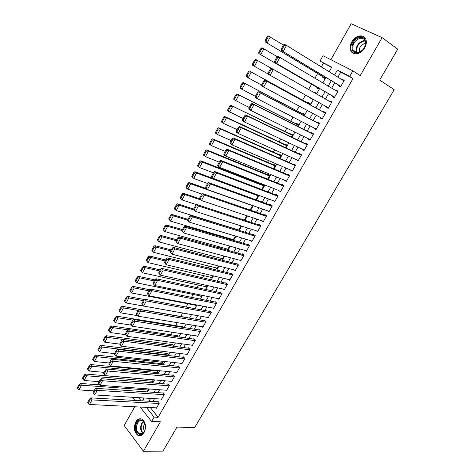<?xml version="1.0" encoding="UTF-8"?>
<svg xmlns="http://www.w3.org/2000/svg" width="475" height="475" viewBox="0 0 475 475"><rect width="100%" height="100%" fill="white"/><g stroke="black" fill="none" stroke-linecap="round" stroke-linejoin="round"><path stroke-width="0.71" d="M351.844 41.83C350.152 44.971 349.796 47.862 350.77 50.504C352.693 55.919 361.172 54.423 364.687 47.886C366.367 44.798 366.753 41.943 365.851 39.312C363.945 33.648 355.294 35.292 351.844 41.83M135.808 421.871C133.451 427.482 134.057 431.918 137.625 435.171C140.03 436.383 142.167 435.527 144.032 432.606C146.383 427.049 145.819 422.625 142.34 419.342C139.876 418.042 137.702 418.885 135.808 421.871M331.592 67.432L319.996 61.067L323.012 55.706L352.854 70.858L349.671 76.404L337.369 70.045L334.513 75.062M134.775 406.766L124.177 425.517L143.403 451.25L162.937 451.149L176.985 427.096L194.679 427.559L394.202 89.68L379.679 80.103L397.735 49.186L382.114 37.65L351.197 23.75L330.885 59.702M323.416 63.205L321.326 66.916M317.603 73.524L314.955 78.227M311.576 84.229L308.625 89.46M305.484 95.042L302.605 100.148M299.22 106.157L296.679 110.675M293.004 117.188L290.789 121.125M286.835 128.149L284.941 131.51M280.701 139.027L279.128 141.829M274.615 149.833L273.357 152.077M268.571 160.562L267.621 162.254M262.568 171.22L261.921 172.366M256.607 181.8L256.262 182.412M225.352 237.292L225.007 237.904M219.895 246.97L219.331 247.974M214.48 256.589L213.697 257.973M209.095 266.142L208.103 267.912M203.745 275.642L202.54 277.78M198.431 285.077L197.018 287.583M193.153 294.452L191.532 297.32M187.904 303.768L186.081 306.998M182.685 313.025L180.749 316.463M177.27 322.638L175.607 325.589M171.885 332.203L170.501 334.661M166.529 341.703L165.425 343.674M161.215 351.144L160.378 352.628M155.931 360.525L155.361 361.534M150.682 369.847L150.379 370.381M338.806 85.245L338.497 85.785L340.516 86.872L344.25 80.346L342.22 79.278L341.988 79.687M332.637 96.033L332.328 96.573L334.323 97.678L338.034 91.2L336.027 90.107L335.76 90.577M326.491 106.768L326.2 107.285L328.172 108.413L331.859 101.982L329.87 100.866L329.573 101.389M320.37 117.473L320.114 117.919L322.062 119.077L325.725 112.688L323.76 111.548L323.457 112.076M314.284 128.102L314.064 128.488L315.994 129.663L319.633 123.316L317.692 122.158L317.389 122.687M308.245 138.664L308.061 138.979L309.967 140.184L313.583 133.879L311.659 132.691L311.363 133.22M302.243 149.15L303.982 150.628L307.568 144.37L305.674 143.159L305.372 143.682M296.287 159.564L298.039 161.007L301.601 154.785L299.725 153.556L299.428 154.072M290.368 169.913L292.131 171.315L295.67 165.134L293.817 163.881L293.52 164.398M284.483 180.191L286.265 181.551L289.78 175.417L287.945 174.141L287.654 174.652M278.641 190.398L280.44 191.722L283.931 185.63L282.114 184.33L281.823 184.84M273.018 200.604L274.651 201.828L278.118 195.771L276.325 194.453L276.034 194.958M267.443 210.746L268.897 211.862L272.347 205.847L270.572 204.511L270.287 205.01M261.873 220.798L263.186 221.831L266.612 215.858L264.854 214.498L264.569 214.997M256.316 230.773L257.509 231.735L260.912 225.803L259.178 224.426L258.893 224.918M250.782 240.671L251.875 241.573L255.253 235.677L253.537 234.282L253.258 234.775M245.266 250.497L246.27 251.352L249.63 245.492L247.932 244.079L247.653 244.566M239.78 260.258L240.706 261.066L244.043 255.247L242.363 253.81L242.09 254.291M234.317 269.948L235.178 270.714L238.492 264.931L236.835 263.477L236.556 263.957M228.879 279.567L229.686 280.303L232.976 274.556L231.337 273.083L231.064 273.558M223.476 289.127L224.23 289.827L227.495 284.121L225.88 282.625L225.607 283.1M218.102 298.615L218.803 299.292L222.057 293.621L220.453 292.107L220.18 292.582M212.752 308.049L213.417 308.697L216.648 303.062L215.062 301.53L214.795 301.999M207.438 317.413L208.062 318.036L211.268 312.437L209.707 310.893L209.439 311.363M202.154 326.723L202.742 327.322L205.93 321.759L204.381 320.197L204.119 320.661M196.899 335.968L197.458 336.549L200.622 331.022L199.096 329.442L198.829 329.899M191.674 345.153L192.203 345.717L195.35 340.225L193.836 338.628L193.574 339.085M186.485 354.279L186.984 354.825L190.113 349.368L188.617 347.753L188.355 348.211M181.319 363.345L181.794 363.88L184.906 358.453L183.427 356.826L183.166 357.277M176.189 372.358L176.641 372.875L179.734 367.484L178.268 365.839L178.012 366.284M171.089 381.312L171.523 381.817L174.592 376.455L173.143 374.793L172.888 375.244M166.018 390.207L166.428 390.699L169.48 385.373L168.049 383.699L167.8 384.138M160.977 399.048L161.369 399.528L164.403 394.238L162.99 392.546L162.735 392.985M157.326 373.777L158.234 372.168L156.857 370.553L156.607 370.993M162.503 364.634L163.216 363.375L161.821 361.772L161.571 362.217M167.711 355.431L168.227 354.528L166.814 352.943L166.565 353.388M172.959 346.168L173.268 345.628L171.843 344.054L171.594 344.5M178.238 336.852L176.902 335.113L176.647 335.564M183.219 327.418L181.99 326.117L181.735 326.568M187.874 317.852L187.108 317.062L186.853 317.52M192.5 308.198L192.161 308.133M261.707 189.489L264.011 185.416L262.289 184.152L262.004 184.65M267.573 179.128L269.663 175.441L267.918 174.194L267.639 174.693M273.481 168.702L275.352 165.395L273.588 164.172L273.303 164.677M279.431 158.199L281.075 155.289L279.294 154.084L279.009 154.589M285.416 147.63L286.841 145.113L285.036 143.931L284.751 144.436M291.448 136.984L292.642 134.87L290.819 133.707L290.528 134.217M297.516 126.267L298.484 124.557L296.637 123.417L296.347 123.933M303.632 115.472L304.362 114.178L302.498 113.062L302.207 113.578M309.783 104.607L310.282 103.728L308.394 102.63L308.103 103.158M312.675 99.507L310.769 98.444L310.959 98.099M315.988 93.652L316.243 93.207L314.331 92.138L314.088 92.572M317.015 87.388L316.718 87.917L318.636 88.979L319.099 88.16M142.625 397.907L143.622 399.154M147.066 391.887L148.36 389.595L147.755 388.853M152.178 382.862L153.283 380.908L152.261 379.691M190.053 314.337L190.647 314.943L190.914 314.474M195.201 305.164L195.831 305.793L196.341 304.891M200.379 295.937L201.044 296.59L201.804 295.248M205.58 286.645L206.292 287.322L207.302 285.54M210.817 277.293L211.571 278L212.836 275.767M216.078 267.882L216.885 268.618L218.411 265.929M221.362 258.406L222.235 259.178L224.016 256.025M226.676 248.864L227.614 249.678L229.662 246.062M232.02 239.257L233.029 240.118L235.345 236.022M238.634 230.227L241.068 225.922M237.874 229.989L237.381 229.579M244.34 220.145L246.834 215.751M250.093 209.992L252.629 205.509M255.882 199.773L258.394 195.332L257.984 195.017M310.769 98.444L312.663 99.53L312.865 99.168M316.243 93.207L314.331 92.138M323.012 76.79L322.709 77.324L324.651 78.363L325.363 77.104M150.343 407.55L158.127 417.282L353.05 78.535L340.765 72.182L337.921 77.17M334.721 82.775L331.663 88.142M328.522 93.64L325.446 99.038M322.353 104.458L319.301 109.808M316.202 115.241L313.209 120.496M310.092 125.952L307.153 131.106M304.024 136.592L301.144 141.645M297.997 147.155L295.171 152.119M292.012 157.647L289.239 162.515M286.069 168.073L283.349 172.847M280.167 178.422L277.495 183.107M274.301 188.706L271.682 193.295M268.476 198.918L265.905 203.419M262.687 209.065L260.169 213.477M256.939 219.141L254.469 223.47M251.227 229.152L248.811 233.391M245.557 239.097L243.188 243.253M239.922 248.977L237.601 253.044M234.323 258.792L232.049 262.776M228.76 268.541L226.533 272.448M223.232 278.231L221.053 282.049M217.746 287.856L215.614 291.597M212.289 297.415L210.205 301.079M206.874 306.915L204.832 310.502M201.489 316.356L199.488 319.859M196.139 325.731L194.186 329.163M190.825 335.053L188.913 338.402M185.541 344.31L183.671 347.587M180.298 353.513L178.469 356.713M175.079 362.651L173.298 365.786M169.902 371.735L168.156 374.793M164.748 380.766L163.044 383.753M159.636 389.732L157.967 392.653M154.547 398.65L152.926 401.494M155.966 407.835L156.34 408.304L159.357 403.043L157.961 401.333L157.706 401.773M352.854 70.858L360.21 75.602L382.114 37.65M353.05 78.535L349.671 76.404M158.127 417.282L154.108 417.127L151.578 421.527L140.178 407.039M143.403 451.25L160.39 421.812L151.578 421.527M329.145 71.749L331.758 67.141L319.996 61.067M142.637 400.894L144.269 398.008M147.713 391.934L149.387 388.978M152.825 382.915L154.541 379.887M157.967 373.837L159.725 370.738M163.145 364.699L164.944 361.528M168.352 355.508L170.192 352.26M173.595 346.257L175.477 342.932M178.873 336.941L180.797 333.545M184.181 327.572L186.152 324.093M189.525 318.137L191.544 314.587M194.904 308.643L196.965 305.009M200.319 299.09L202.427 295.373M205.77 289.471L207.925 285.677M211.256 279.793L213.453 275.916M216.778 270.043L219.023 266.083M222.342 260.235L224.627 256.191M227.935 250.361L230.274 246.234M233.569 240.421L235.956 236.206M239.234 230.417L241.674 226.112M244.946 220.341L247.433 215.953M250.693 210.199L253.228 205.723M256.476 199.993L259.065 195.421M262.301 189.715L264.943 185.054M268.161 179.366L270.857 174.61M274.069 168.946L276.812 164.101M280.012 158.454L282.815 153.514M285.998 147.897L288.853 142.856M292.024 137.263L294.933 132.127M298.092 126.552L301.055 121.321M304.202 115.769L307.224 110.438M310.353 104.916L313.429 99.483M316.552 93.973L319.657 88.487M322.828 82.899L325.921 77.443M138.629 397.658L141.128 400.805M134.989 400.449L132.495 397.278M146.33 407.348L154.108 417.127M331.301 80.702L328.231 86.106M325.078 91.639L321.991 97.072M318.885 102.523L315.822 107.908M312.71 113.377L309.706 118.661M306.583 124.153L303.632 129.337M300.491 134.858L297.599 139.941M294.447 145.487L291.603 150.474M288.438 156.043L285.653 160.936M282.471 166.529L279.739 171.333M276.551 176.943L273.867 181.652M270.661 187.287L268.037 191.906M264.818 197.558L262.242 202.089M259.012 207.765L256.488 212.2M253.246 217.9L250.77 222.252M247.517 227.97L245.088 232.233M241.822 237.975L239.447 242.149M236.17 247.908L233.842 252.005M230.553 257.783L228.273 261.79M224.978 267.585L222.745 271.51M219.432 277.329L217.247 281.17M213.928 287.007L211.785 290.771M208.454 296.626L206.364 300.307M203.021 306.173L200.973 309.777M197.624 315.667L195.617 319.188M192.256 325.096L190.297 328.546M186.924 334.465L185.007 337.838M181.628 343.775L179.758 347.071M176.368 353.026L174.533 356.244M171.137 362.217L169.349 365.364M165.941 371.349L164.196 374.425M160.782 380.422L159.072 383.426M155.652 389.441L153.983 392.374M150.551 398.4L148.924 401.262M340.765 72.182L337.369 70.045M283.902 185.672L220.869 160.413L222.686 161.761L219.616 167.36L278.635 190.416M286.52 181.112L284.442 180.263M292.351 170.929L290.29 170.044M298.223 160.681L296.174 159.76M304.137 150.361L302.1 149.405M310.086 139.977L308.061 138.979M316.083 129.515L314.064 128.488M322.115 118.987L320.114 117.919M328.183 108.389L326.2 107.285M331.853 101.994L329.87 100.866M337.992 91.277L336.027 90.107M344.173 80.489L342.22 79.278M156.596 407.865L89.52 404.48L92.132 399.718L90.784 397.872L89.573 399.071L87.744 402.402L88.285 403.15L90.113 399.808L89.573 399.071M158.347 401.814L90.784 397.872M159.107 403.483L90.113 399.808M88.285 403.15L89.52 404.48M99.613 384.869L80.251 383.426L81.546 385.201L148.117 390.028M94.044 390.901L78.998 389.898L77.775 388.574L79.557 385.284L79.04 384.572L77.265 387.861L77.775 388.574M79.557 385.284L81.546 385.201L78.998 389.898M79.04 384.572L80.251 383.426M144.109 431.888C140.03 439.446 132.656 429.632 136.99 422.608C140.944 415.043 148.497 424.692 144.109 431.888M145.113 424.407L142.868 420.927C140.897 419.894 139.157 420.571 137.643 422.958C135.761 427.441 136.242 430.991 139.098 433.598C141.028 434.572 142.743 433.889 144.24 431.549L144.833 430.261M144.857 423.593L144.323 424.347C143.177 426.752 143.236 428.99 144.495 431.062M141.016 418.79C139.222 418.802 137.708 419.847 136.468 421.925C134.128 427.494 134.734 431.9 138.278 435.13L140.178 435.688M357.871 52.903C348.994 54.975 350.823 39.027 359.605 37.519C368.576 35.221 366.771 51.526 357.871 52.903M359.866 38.315C354.368 40.613 352.112 44.49 353.085 49.946C354.065 52.066 355.793 52.939 358.263 52.553C363.743 50.362 366.041 46.508 365.162 40.998C364.171 38.778 362.407 37.887 359.866 38.315M365.548 43.623L364.355 43.688C360.454 45.285 358.851 48.017 359.545 51.888L359.646 52.119M364.568 37.311L359.735 36.379C353.976 37.388 349.048 45.915 351.34 50.825L353.447 53.378M161.625 399.089L94.757 394.933L97.387 390.141L96.021 388.312L94.816 389.494L92.975 392.855L93.522 393.585L95.362 390.224L94.816 389.494M163.394 393.033L96.021 388.312M164.148 394.678L95.362 390.224M93.522 393.585L94.757 394.933M166.683 390.254L100.029 385.326L102.677 380.493L101.294 378.688L100.094 379.852L98.242 383.236L98.794 383.966L100.647 380.582L100.094 379.852M168.477 384.198L101.294 378.688M169.225 385.819L100.647 380.582M98.794 383.966L100.029 385.326M171.778 381.372L105.337 375.648L108.003 370.785L106.602 368.998L105.408 370.15L103.544 373.552L104.102 374.276L105.972 370.868L105.408 370.15M173.589 375.309L106.602 368.998M174.331 376.907L105.972 370.868M104.102 374.276L105.337 375.648M176.902 372.424L110.681 365.91L113.365 361.012L111.946 359.237L110.764 360.377L108.888 363.803L109.452 364.521L111.328 361.089L110.764 360.377M178.737 366.362L111.946 359.237M179.473 367.935L111.328 361.089M109.452 364.521L110.681 365.91M152.333 379.768L85.346 374.009L86.658 375.767L153.033 381.348M99.103 381.668L84.099 380.493L82.876 379.157L84.669 375.844L84.146 375.143L82.353 378.45L82.876 379.157M84.669 375.844L86.658 375.767L84.099 380.493M84.146 375.143L85.346 374.009M157.284 371.058L90.482 364.527L91.806 366.267L157.985 372.608M104.197 372.37L89.229 371.022L88.012 369.675L89.817 366.344L89.282 365.649L87.483 368.974L88.012 369.675M89.817 366.344L91.806 366.267L89.229 371.022M89.282 365.649L90.482 364.527M162.272 362.288L95.647 354.985L96.995 356.707L162.967 363.814M109.321 363.013L94.394 361.493L93.177 360.133L94.994 356.778L94.46 356.09L92.643 359.438L93.177 360.133M94.994 356.778L96.995 356.707L94.394 361.493M94.46 356.09L95.647 354.985M167.289 353.471L100.848 345.378L102.208 347.082L167.972 354.973M114.475 353.596L99.596 351.898L98.378 350.526L100.207 347.148L99.667 346.465L97.838 349.843L98.378 350.526M100.207 347.148L102.208 347.082L99.596 351.898M99.667 346.465L100.848 345.378M182.056 363.428L116.06 356.102L118.768 351.168L117.331 349.416L116.149 350.538L114.261 353.988L114.831 354.694L116.725 351.245L116.149 350.538M183.92 357.366L117.331 349.416M184.644 358.904L118.768 351.168L116.725 351.245M114.831 354.694L116.06 356.102M172.336 344.601L106.085 335.706L107.463 337.392L173.013 346.073M119.67 344.108L120.252 344.808L122.158 341.329L121.576 340.634L119.67 344.108L104.832 342.243L103.615 340.854L105.456 337.452L104.904 336.781L103.069 340.177L103.615 340.854M105.456 337.452L107.463 337.392L104.832 342.243M104.904 336.781L106.085 335.706M187.245 354.374L121.481 346.222L124.207 341.264L122.746 339.524L121.576 340.634M189.133 348.312L122.746 339.524M189.852 349.82L124.207 341.264L122.158 341.329M120.252 344.808L121.481 346.222M177.424 335.677L111.352 325.969L112.753 327.637L127.918 329.834M125.548 334.661L110.105 332.518L108.888 331.117L110.74 327.697L110.182 327.026L108.33 330.446L108.888 331.117M110.74 327.697L112.753 327.637L110.105 332.518M110.182 327.026L111.352 325.969M192.464 345.26L126.938 336.282L129.675 331.283L128.202 329.567L127.033 330.659L125.121 334.157L125.709 334.851L127.627 331.348L127.033 330.659M194.382 339.203L128.202 329.567M195.088 340.682L129.675 331.283L127.627 331.348M125.709 334.851L126.938 336.282M182.537 326.699L116.66 316.166L118.079 317.811L133.012 320.174M131.468 325.167L115.413 322.733L114.196 321.314L116.06 317.87L115.496 317.211L113.632 320.655L114.196 321.314M116.06 317.87L118.079 317.811L115.413 322.733M115.496 317.211L116.66 316.166M197.719 336.086L132.43 326.272L130.607 324.14L131.201 324.823L133.131 321.296L132.537 320.619L130.607 324.14M199.666 330.036L133.695 319.544L135.191 321.237L132.43 326.272L131.201 324.823M200.361 331.485L135.191 321.237L133.131 321.296M133.695 319.544L132.537 320.619M187.69 317.662L122.004 306.298L123.441 307.925L138.142 310.442M137.459 315.632L120.751 312.877L118.97 310.793L119.54 311.446L121.416 307.978L120.846 307.325L118.97 310.793M121.416 307.978L123.441 307.925L120.751 312.877L119.54 311.446M120.846 307.325L122.004 306.298M203.009 326.859L137.958 316.19L136.129 314.052L136.735 314.729L138.676 311.178L138.071 310.508L136.129 314.052M204.992 320.809L139.222 309.451L140.737 311.119L137.958 316.19L136.735 314.729M205.663 322.222L140.737 311.119L138.676 311.178M139.222 309.451L138.071 310.508M144.495 299.553L127.383 296.364L128.832 297.973L143.456 300.675M190.902 314.486L126.13 302.955L124.337 300.865L124.919 301.512L126.807 298.021L126.231 297.374L124.337 300.865M126.807 298.021L128.832 297.973L126.13 302.955L124.919 301.512M126.231 297.374L127.383 296.364M208.329 317.573L143.527 306.037L141.692 303.893L142.304 304.558L144.263 300.984L143.646 300.325L141.692 303.893M210.348 311.529L144.792 299.28L146.33 300.936L143.527 306.037L142.304 304.558M211.001 312.906L146.33 300.936L144.263 300.984M144.792 299.28L143.646 300.325M149.637 289.732L132.798 286.366L134.271 287.951L148.841 290.842M196.086 305.336L131.545 292.968L129.746 290.872L130.334 291.507L132.24 287.993L131.652 287.357L129.746 290.872M132.24 287.993L134.271 287.951L131.545 292.968L130.334 291.507M131.652 287.357L132.798 286.366M213.685 308.228L149.138 295.818L147.292 293.669L147.915 294.322L149.886 290.724L149.263 290.071L147.292 293.669M215.745 302.195L150.403 289.043L151.958 290.676L149.138 295.818L147.915 294.322M216.374 303.531L151.958 290.676L149.886 290.724M150.403 289.043L149.263 290.071M154.862 279.852L138.249 276.296L139.739 277.857L154.262 280.945M201.305 296.127L136.996 282.91L135.197 280.808L135.785 281.438L137.702 277.899L137.109 277.269L135.197 280.808M137.702 277.899L139.739 277.857L136.996 282.91L135.785 281.438M137.109 277.269L138.249 276.296M219.076 298.817L154.785 285.522L152.932 283.367L153.562 284.014L155.545 280.392L154.915 279.745L152.932 283.367M221.184 292.796L156.049 278.736L157.623 280.351L154.785 285.522L153.562 284.014M221.783 294.09L157.623 280.351L155.545 280.392M156.049 278.736L154.915 279.745M160.289 269.937L143.735 266.154L145.249 267.698L159.719 270.982M206.554 286.858L142.488 272.787L140.677 270.679L141.277 271.296L143.207 267.734L142.607 267.116L140.677 270.679M143.207 267.734L145.249 267.698L142.488 272.787L141.277 271.296M142.607 267.116L143.735 266.154M224.497 289.352L160.473 275.156L158.614 272.994L159.25 273.636L161.251 269.984L160.609 269.349L158.614 272.994M226.658 283.343L161.732 268.357L163.329 269.948L160.473 275.156L159.25 273.636M227.222 284.596L163.329 269.948L161.251 269.984M161.732 268.357L160.609 269.349M165.757 259.95L149.263 255.942L150.795 257.468L165.211 260.947M211.838 277.537L148.016 262.592L146.199 260.478L146.805 261.09L148.752 257.498L148.141 256.886L146.199 260.478M148.752 257.498L150.795 257.468L148.016 262.592L146.805 261.09M148.141 256.886L149.263 255.942M229.959 279.822L166.197 264.717L164.332 262.55L164.979 263.18L166.992 259.504L166.345 258.875L164.332 262.55M232.174 273.832L167.461 257.907L169.076 259.475L166.197 264.717L164.979 263.18M232.703 275.037L169.076 259.475L166.992 259.504M167.461 257.907L166.345 258.875M171.261 249.903L154.826 245.664L156.376 247.166L170.739 250.853M217.152 268.149L153.579 252.326L151.757 250.206L152.374 250.806L154.328 247.196L153.71 246.59L151.757 250.206M154.328 247.196L156.376 247.166L153.579 252.326L152.374 250.806M153.71 246.59L154.826 245.664M235.452 270.233L171.968 254.208L170.092 252.029L170.745 252.652L172.775 248.947L172.122 248.33L170.092 252.029M237.732 264.266L173.227 247.38L174.865 248.924L171.968 254.208L170.745 252.652M238.213 265.412L174.865 248.924L172.775 248.947M173.227 247.38L172.122 248.33M176.801 239.786L160.431 235.315L161.999 236.793L176.308 240.683M222.502 258.703L159.184 241.989L157.356 239.863L157.979 240.457L159.95 236.817L159.321 236.223L157.356 239.863M159.95 236.817L161.999 236.793L159.184 241.989L157.979 240.457M159.321 236.223L160.431 235.315M240.985 260.579L177.775 243.622L175.898 241.437L176.558 242.048L178.6 238.319L177.935 237.714L175.898 241.437M243.337 254.642L179.033 236.776L180.696 238.296L177.775 243.622L176.558 242.048M243.764 255.728L180.696 238.296L178.6 238.319M179.033 236.776L177.935 237.714M182.376 229.597L166.072 224.895L167.663 226.349L181.913 230.446M227.881 249.203L164.825 231.58L162.99 229.449L163.62 230.037L165.609 226.367L164.973 225.785L162.99 229.449M165.609 226.367L167.663 226.349L164.825 231.58L163.62 230.037M164.973 225.785L166.072 224.895M246.549 250.865L183.623 232.958L181.741 230.767L182.406 231.373L184.466 227.614L183.795 227.014L181.741 230.767M248.983 244.958L184.882 226.1L186.562 227.596L183.623 232.958L182.406 231.373M249.345 245.985L186.562 227.596L184.466 227.614M184.882 226.1L183.795 227.014M187.993 219.343L171.754 214.397L173.363 215.834L187.667 220.168M233.302 239.638L170.507 221.101L168.667 218.957L169.302 219.539L171.303 215.846L170.662 215.27L168.667 218.957M171.303 215.846L173.363 215.834L170.507 221.101L169.302 219.539M170.662 215.27L171.754 214.397M252.154 241.086L189.513 222.223L187.821 220.732L187.625 220.026L188.302 220.62L190.374 216.838L189.691 216.244L187.625 220.026M254.683 235.22L190.772 215.347L192.476 216.82L189.513 222.223L188.302 220.62M254.968 236.17L192.476 216.82L190.374 216.838M190.772 215.347L189.691 216.244M193.652 209.018L177.472 203.828L179.105 205.242L193.729 209.914M238.753 230.007L176.231 210.55L174.61 209.125L174.378 208.4L175.026 208.97L177.038 205.253L176.391 204.683L174.378 208.4M177.038 205.253L179.105 205.242L176.231 210.55L175.026 208.97M176.391 204.683L177.472 203.828M257.794 231.242L195.451 211.405L193.735 209.944L193.551 209.202L194.233 209.784L196.323 205.978L195.635 205.396L193.551 209.202M260.437 225.423L196.703 204.517L198.431 205.966L195.451 211.405L194.233 209.784M260.627 226.296L198.431 205.966L196.323 205.978M196.703 204.517L195.635 205.396M199.607 198.71L183.237 193.188L184.888 194.578L200.664 199.88M196.507 204.678L181.99 199.922L180.352 198.52L180.132 197.766L180.791 198.324L182.816 194.584L182.157 194.026L180.132 197.766M182.816 194.584L184.888 194.578L181.99 199.922L180.791 198.324M182.157 194.026L183.237 193.188M263.471 221.332L201.424 200.515L199.69 199.072L199.518 198.301L200.213 198.877L202.314 195.041L201.62 194.465L199.518 198.301M266.249 215.579L202.683 193.61L204.428 195.035L201.424 200.515L200.213 198.877M266.327 216.357L204.428 195.035L202.314 195.041M202.683 193.61L201.62 194.465M206.221 188.557L189.038 182.471L190.713 183.837L252.54 205.669M202.041 194.127L187.797 189.216L186.129 187.839L185.927 187.055L186.592 187.607L188.634 183.837L187.969 183.291L185.927 187.055M188.634 183.837L190.713 183.837L187.797 189.216L186.592 187.607M187.969 183.291L189.038 182.471M269.188 211.363L207.444 189.543L205.687 188.13L205.527 187.322L206.233 187.886L208.353 184.021L207.646 183.463L205.527 187.322M272.122 205.681L208.697 182.626L210.467 184.027L207.444 189.543L206.233 187.886M272.056 206.352L210.467 184.027L208.353 184.021M208.697 182.626L207.646 183.463M258.252 195.225L194.881 171.683L196.573 173.025L258.115 195.825M207.623 183.498L193.64 178.44L191.953 177.086L191.763 176.273L192.44 176.813L194.495 173.013L193.818 172.478L191.763 176.273M194.495 173.013L196.573 173.025L193.64 178.44L192.44 176.813M193.818 172.478L194.881 171.683M274.936 201.323L213.507 178.487L211.725 177.104L211.583 176.267L212.295 176.819L214.433 172.93L213.714 172.377L211.583 176.267M278.071 195.736L214.759 171.558L216.553 172.936L213.507 178.487L212.295 176.819M277.827 196.276L216.553 172.936L214.433 172.93M214.759 171.558L213.714 172.377M264.005 185.428L200.765 160.811L202.481 162.129L263.732 185.915M213.447 172.87L199.524 167.586L197.814 166.256L197.642 165.407L198.324 165.941L200.397 162.118L199.708 161.589L197.642 165.407M200.397 162.118L202.481 162.129L199.524 167.586L198.324 165.941M199.708 161.589L200.765 160.811M218.405 165.674L219.616 167.36L217.811 165.995L217.687 165.128L218.405 165.674L220.554 161.749L219.83 161.209L217.687 165.128M283.64 186.135L222.686 161.761L220.554 161.749M220.869 160.413L219.83 161.209M269.628 175.507L206.69 149.863L208.43 151.157L269.378 175.94M219.308 162.159L205.449 156.655L203.722 155.349L203.561 154.47L204.256 154.993L206.34 151.139L205.645 150.623L203.561 154.47M206.34 151.139L208.43 151.157L205.449 156.655L204.256 154.993M205.645 150.623L206.69 149.863M286.556 181.04L225.768 156.144L223.939 154.808L223.826 153.906L224.562 154.44L226.723 150.492L225.987 149.958L223.826 153.906M289.72 175.518L227.02 149.186L228.855 150.51L225.768 156.144L224.562 154.44M289.489 175.928L228.855 150.51L226.723 150.492M227.02 149.186L225.987 149.958M275.28 165.52L212.658 138.843L214.421 140.107L275.067 165.9M225.209 151.382L211.417 145.647L209.665 144.364L209.523 143.45L210.223 143.967L212.325 140.089L211.618 139.579L209.523 143.45M212.325 140.089L214.421 140.107L211.417 145.647L210.223 143.967M211.618 139.579L212.658 138.843M292.428 170.798L231.96 144.851L230.108 143.539L230.019 142.607L230.761 143.129L232.94 139.151L232.192 138.629L230.019 142.607M295.575 165.3L233.213 137.875L235.078 139.175L231.96 144.851L230.761 143.129M295.373 165.65L235.078 139.175L232.94 139.151M233.213 137.875L232.192 138.629M298.336 160.491L238.207 133.475L236.33 132.187L236.253 131.219L237.001 131.735L239.198 127.728L238.444 127.217L236.253 131.219M301.471 155.016L239.453 126.481L241.342 127.757L238.207 133.475L237.001 131.735M301.304 155.307L241.342 127.757L239.198 127.728M239.453 126.481L238.444 127.217M304.285 150.106L244.494 122.016L242.594 120.757L242.535 119.753L243.295 120.252L245.504 116.215L244.744 115.716L242.535 119.753M307.402 144.661L245.741 115.003L247.653 116.25L244.494 122.016L243.295 120.252M307.272 144.893L247.653 116.25L245.504 116.215M245.741 115.003L244.744 115.716M280.974 155.467L218.666 127.739L220.453 128.98L280.79 155.794M231.159 140.523L217.431 134.556L215.656 133.297L215.531 132.359L216.238 132.857L218.352 128.951L217.639 128.452L215.531 132.359M218.352 128.951L220.453 128.98L217.431 134.556L216.238 132.857M217.639 128.452L218.666 127.739M286.71 145.35L224.723 116.553L226.527 117.77L286.55 145.623M237.144 129.592L223.487 123.387L221.688 122.158L221.576 121.178L222.294 121.671L224.426 117.741L223.701 117.254L221.576 121.178M224.426 117.741L226.527 117.77L223.487 123.387L222.294 121.671M223.701 117.254L224.723 116.553M292.475 135.161L230.82 105.29L292.351 135.381M243.176 118.578L227.763 110.93L227.667 109.927L228.398 110.408L230.541 106.442L229.811 105.967L227.667 109.927M230.541 106.442L232.649 106.483L229.585 112.136L228.398 110.408M229.811 105.967L230.82 105.29M310.27 139.656L250.83 110.467L248.9 109.238L248.858 108.199L249.63 108.686L251.857 104.619L251.085 104.132L248.858 108.199M313.381 134.235L252.077 103.443L254.012 104.66L250.83 110.467L249.63 108.686M313.28 134.407L254.012 104.66L251.857 104.619M252.077 103.443L251.085 104.132M298.282 124.913L236.96 93.949L298.193 125.073M249.244 107.492L233.884 99.631L233.801 98.586L234.543 99.055L236.704 95.065L235.962 94.602L233.801 98.586M236.704 95.065L238.812 95.113L235.725 100.807L234.543 99.055M235.962 94.602L236.96 93.949M316.297 129.135L255.259 97.63L255.235 96.556L256.013 97.037L258.257 92.94L257.474 92.465L255.235 96.556M319.39 123.737L258.453 91.8L260.419 92.987L257.207 98.836L256.013 97.037M319.331 123.85L260.419 92.987L258.257 92.94M258.453 91.8L257.474 92.465M304.131 114.594L243.147 82.519L304.071 114.695M255.36 96.324L240.047 88.243L239.982 87.168L240.73 87.626L242.909 83.606L242.155 83.149L239.982 87.168M242.909 83.606L245.023 83.659L241.912 89.395L240.73 87.626M242.155 83.149L243.147 82.519M322.371 118.542L261.666 85.939L261.654 84.829L262.443 85.298L264.712 81.172L263.916 80.708L261.654 84.829M325.446 113.169L264.884 80.061L266.873 81.225L263.637 87.115L262.443 85.298M325.417 113.222L266.873 81.225L264.712 81.172M264.884 80.061L263.916 80.708M310.015 104.203L249.381 71.007L309.985 104.251M261.66 85.144L246.258 76.772L246.21 75.662L246.964 76.113L249.155 72.063L248.395 71.618L246.21 75.662M249.155 72.063L251.281 72.117L248.146 77.9L246.964 76.113M248.395 71.618L249.381 71.007M328.48 107.878L268.114 74.165L268.126 73.013L268.927 73.477L271.207 69.314L270.4 68.863L268.126 73.013M270.4 68.863L271.362 68.24L273.374 69.374L270.115 75.311L268.927 73.477M331.55 102.517L273.374 69.374L271.207 69.314M254.683 59.998L252.48 64.078L253.246 64.511L255.455 60.432L254.683 59.998L255.657 59.411L271.278 68.293M268.12 73.963L252.51 65.223L252.48 64.078M255.455 60.432L257.581 60.497L254.422 66.316L253.246 64.511M334.632 97.138L274.615 62.296L334.608 97.179M276.937 56.929L277.887 56.329L279.923 57.433L276.64 63.413L275.452 61.56L277.75 57.368L276.937 56.929L274.645 61.115L275.452 61.56M337.725 91.74L279.923 57.433L277.75 57.368M274.615 62.296L274.645 61.115M261.018 48.296L258.798 52.404L259.57 52.832L261.796 48.717L261.018 48.296L261.98 47.732L277.293 56.703M318.933 88.451L258.81 53.586L318.915 88.492M261.796 48.717L263.928 48.788L260.751 54.655L259.57 52.832M258.798 52.404L258.81 53.586M340.824 86.325L281.164 50.344L340.765 86.432M283.522 44.899L284.46 44.329L286.526 45.404L283.219 51.431L282.031 49.554L284.347 45.333L283.522 44.899L281.212 49.121L282.031 49.554M343.942 80.893L286.526 45.404L284.347 45.333M281.164 50.344L281.212 49.121M267.395 36.51L265.157 40.642L265.947 41.058L268.185 36.919L267.395 36.51L268.345 35.969L283.433 45.066M324.953 77.829L265.157 41.859L324.894 77.93M268.185 36.919L270.322 36.991L267.122 42.898L265.947 41.058M265.157 40.642L265.157 41.859M142.726 433.319C140.285 430.54 139.959 427.126 141.746 423.082L143.313 421.26M143.634 421.568L142.239 423.231C140.535 427.043 140.814 430.308 143.076 433.034M356.66 52.642L356.488 52.262C355.508 46.829 357.758 42.976 363.238 40.708L364.996 40.618M365.192 41.076L363.529 41.165C358.031 43.516 355.906 47.352 357.152 52.666M142.209 433.651L139.098 433.598M356.683 52.642L353.085 49.946"/></g></svg>
